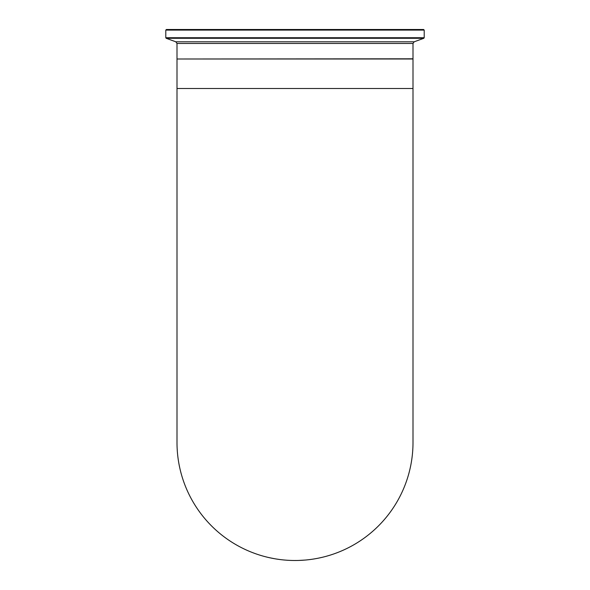 <?xml version="1.0" encoding="UTF-8"?>
<svg xmlns="http://www.w3.org/2000/svg" width="590" height="590" viewBox="0 0 590 590"><rect width="100%" height="100%" fill="white"/><g stroke="black" fill="none" stroke-linecap="round" stroke-linejoin="round"><path stroke-width="0.89" d="M315.333 558.737L314.721 558.841A118 118 0 0 1 313.202 559.091M267.624 557.284L264.298 556.436M264.873 556.591L264.173 556.4M268.701 557.535L266.046 556.894M268.015 557.373L272.794 558.391M275.818 558.929L273.163 558.465M274.741 558.745L269.512 557.712M275.132 558.819L275.958 558.951M271.474 558.133L272.049 558.243M256.842 554.158A118 118 0 0 1 256.746 554.128L255.854 553.818M257.218 554.29L254.895 553.479M254.002 553.147L252.52 552.587M251.244 552.085L250.536 551.805M255.529 553.7L252.299 552.505M252.653 552.638L251.819 552.314M260.684 555.404L262.063 555.81A118 118 0 0 1 259.777 555.124L258.538 554.725A118 118 0 0 1 257.697 554.452M304.912 560.08L298.577 560.448M305.996 559.984L306.328 559.954A118 118 0 0 0 307.22 559.866L307.508 559.836M300.723 560.36L298.761 560.441M302.854 560.242L303.385 560.205M288.134 560.301L286.113 560.168M288.37 560.316L287.765 560.279M285.759 560.139L284.977 560.072M291.504 560.448L289.565 560.375M289.343 560.367L290.074 560.397M314.979 558.796L312.936 559.128A118 118 0 0 1 311.69 559.313M314.89 558.811L313.172 559.091M317.28 558.376L316.1 558.597M315.023 558.789L314.256 558.922M322.162 557.329A118 118 0 0 1 322.103 557.344L319.492 557.926M324.485 556.754A118 118 0 0 1 323.077 557.115M330.865 554.917L329.176 555.441M329.05 555.478L326.838 556.127M331.941 554.571L329.279 555.411M331.256 554.792L332.082 554.526L331.256 554.792M326.123 556.326L329.124 555.456M269.822 557.786L268.988 557.594M273.332 558.494L271.916 558.221M272.248 558.288L270.618 557.956M271.23 558.081L268.679 557.528M268.487 557.484L267.853 557.336M272.728 558.376L271.946 558.229M274.387 558.686L273.576 558.538M337.782 552.469L339.132 551.938A118 118 0 0 1 337.886 552.432L334.582 553.663M284.859 560.065L283.842 559.969M288.864 560.338L289.661 560.382M287.957 560.286L287.374 560.257M283.982 559.984L284.889 560.065M279.837 559.519L275.796 558.929M279.527 559.482L280.368 559.593M280.921 559.659L279.35 559.46M278.893 559.394L279.726 559.504M278.148 559.291L276.754 559.084A118 118 0 0 1 276.312 559.01M281.578 559.733A118 118 0 0 1 281.172 559.689M277.241 559.158A118 118 0 0 1 276.754 559.084M310.266 559.512L308.688 559.703M297.397 560.478L294.152 560.5M321.218 557.55L322.147 557.336M322.103 557.344L320.141 557.793M316.992 558.435L315.908 558.634M319.02 558.029L318.224 558.192M318.18 558.199L317.663 558.302M320.931 557.616L320.274 557.764M170.687 29.5L295 29.5L166.38 29.5L165.79 30.09L424.21 30.09L423.62 29.5L295 29.5L419.313 29.5M413 59L177 59L177 88.5L413 88.5L413 59M295 560.5A118 118 0 0 0 413 442.5L413 442.5A118 118 0 0 1 295 560.5A118 118 0 0 1 177 442.5L177 442.5A118 118 0 0 0 295 560.5M424.21 30.09L424.21 37.738L165.79 37.738L166.181 38.291L423.819 38.291L414.165 41.809L175.835 41.809L177 43.476L413 43.476L413 58.801L177.199 59M177 43.476L177 58.801M165.79 30.09L165.79 37.738M424.21 37.738L423.819 38.291M175.835 41.809L166.181 38.291M414.165 41.809L413 43.476M413 88.5L413 442.5M177 88.5L177 442.5"/></g></svg>
